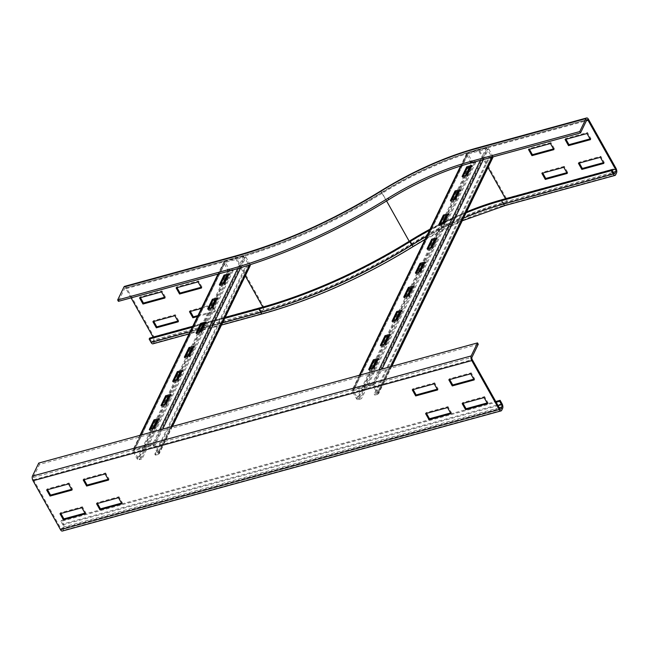 <?xml version="1.0" encoding="UTF-8"?>
<svg xmlns="http://www.w3.org/2000/svg" width="649" height="649" viewBox="0 0 649 649"><rect width="100%" height="100%" fill="white"/><g stroke="black" fill="none" stroke-linecap="round" stroke-linejoin="round"><path stroke-width="0.49" stroke-dasharray="3.25 2.43" d="M603.383 162.688L604.26 162.445L600.828 156.328L578.892 162.339L579.297 163.061M578.892 162.339L578.429 163.305M600.828 156.328L600.366 157.293M604.26 162.445L603.797 163.41M566.828 172.699L567.697 172.456L567.234 173.421M567.697 172.456L564.265 166.347L563.803 167.312M564.265 166.347L542.329 172.35L541.866 173.315M542.329 172.35L542.742 173.08M197.953 315.576L215.306 310.83L214.835 311.796L197.491 316.542M215.306 310.83L211.874 304.714L189.93 310.717L190.344 311.447M189.93 310.717L189.467 311.682M201.425 308.413L211.404 305.679L214.835 311.796M211.874 304.714L211.404 305.679M177.867 321.077L178.743 320.841L178.272 321.807M178.743 320.841L175.311 314.724L153.375 320.736L153.781 321.458M153.375 320.736L152.904 321.701M175.311 314.724L174.841 315.69M590.038 138.902L590.914 138.667L587.483 132.55L565.547 138.562L565.952 139.284M565.547 138.562L565.084 139.519M587.483 132.55L587.021 133.516M590.914 138.667L590.452 139.632M553.483 148.921L554.351 148.678L553.889 149.643M554.351 148.678L550.92 142.561L550.457 143.526M550.92 142.561L528.984 148.572L528.521 149.538M528.984 148.572L529.389 149.294M429.541 230.249A161.13 67.131 150.7 0 1 466.055 212.88M430.076 229.146A162.842 67.853 150.7 0 1 466.542 211.882M201.085 287.288L201.961 287.045L201.49 288.01M201.961 287.045L198.521 280.928L176.585 286.939L176.999 287.661M176.585 286.939L176.122 287.905M198.521 280.928L198.059 281.893M164.522 297.299L165.398 297.064L164.927 298.021M165.398 297.064L161.966 290.947L140.03 296.95L140.435 297.68M140.03 296.95L139.559 297.915M161.966 290.947L161.496 291.912M124.584 286.371A3.432 1.598 -105.3 0 1 126.425 287.742L153.878 336.669A3.432 1.598 -105.3 0 1 154.47 341.317L153.537 343.24A3.432 1.598 -105.3 0 1 152.913 343.832M149.635 338.097L151.542 341.488A1.712 0.803 74.7 0 0 152.458 342.177A1.712 0.803 74.7 0 0 152.775 341.885L153.708 339.954A1.712 0.803 74.7 0 0 153.407 337.634L153.132 337.139M225.187 317.402L192.777 326.277M224.716 318.367L192.315 327.242M131.098 297.875L125.955 288.708A1.712 0.803 74.7 0 0 125.038 288.018A1.712 0.803 74.7 0 0 124.73 288.318L118.426 301.339M81.928 507.721L82.391 506.764L60.454 512.767L60.868 513.497M59.992 513.732L60.454 512.767M85.36 513.838L85.822 512.872L82.391 506.764M84.954 513.116L85.822 512.872M118.491 497.71L118.954 496.745L97.017 502.756L97.423 503.478M96.555 503.721L97.017 502.756M121.923 503.827L122.385 502.861L118.954 496.745M121.517 503.105L122.385 502.861M447.542 407.596L448.005 406.631L426.069 412.634L426.482 413.364M425.606 413.6L426.069 412.634M450.568 412.983L451.436 412.74L448.005 406.631M450.974 413.705L451.436 412.74M484.105 397.577L484.568 396.612L462.632 402.623L463.037 403.345M462.169 403.589L462.632 402.623M487.123 402.972L487.999 402.729L484.568 396.612M487.537 403.694L487.999 402.729M105.146 473.932L105.609 472.967L83.672 478.97L84.078 479.7M83.21 479.936L83.672 478.97M108.578 480.049L109.04 479.084L105.609 472.967M108.164 479.319L109.04 479.084M68.583 483.943L69.045 482.978L47.109 488.989L47.523 489.711M46.647 489.954L47.109 488.989M72.015 490.06L72.477 489.095L69.045 482.978M71.609 489.33L72.477 489.095M434.197 383.81L434.66 382.845L412.723 388.856L413.129 389.578M412.261 389.822L412.723 388.856M437.223 389.197L438.091 388.962L434.66 382.845M437.629 389.927L438.091 388.962M470.76 373.8L471.223 372.834L449.286 378.838L449.692 379.568M448.824 379.803L449.286 378.838M473.778 379.186L474.654 378.951L471.223 372.834M474.192 379.916L474.654 378.951M478.256 344.27L39.516 464.424L33.213 477.453A1.712 0.803 74.7 0 0 33.505 479.781L60.965 528.7A1.712 0.803 74.7 0 0 61.882 529.389A1.712 0.803 74.7 0 0 62.19 529.089L63.123 527.166A1.712 0.803 74.7 0 0 62.831 524.838L60.925 521.439L496.161 402.242M62.336 531.044A3.432 1.598 74.7 0 0 62.953 530.452L63.886 528.521A3.432 1.598 74.7 0 0 63.294 523.873L61.387 520.474L60.925 521.439M61.387 520.474L495.755 401.512M38.753 463.07L39.516 464.424M217.48 297.867L218.048 298.881L216.823 299.221M212.807 307.512L213.383 308.535L218.048 298.881M207.688 308.916L208.264 309.93L213.383 308.535M208.913 308.575L208.264 309.93M205.806 321.985L206.374 323.007L205.149 323.34M201.133 331.639L201.709 332.653L206.374 323.007M196.014 333.042L196.59 334.057L201.709 332.653M197.247 332.702L196.59 334.057M194.132 346.112L194.7 347.134L193.475 347.466M189.459 355.766L190.035 356.78L194.7 347.134M184.34 357.161L184.916 358.183L190.035 356.78M185.573 356.828L184.916 358.183M182.458 370.238L183.034 371.26L181.801 371.593M177.785 379.884L178.361 380.906L183.034 371.26M172.675 381.288L173.242 382.31L178.361 380.906M173.9 380.955L173.242 382.31M170.784 394.365L171.36 395.379L170.127 395.72M166.12 404.011L166.688 405.033L171.36 395.379M161.001 405.414L161.569 406.436L166.688 405.033M162.226 405.081L161.569 406.436M229.146 273.74L229.722 274.754L228.497 275.095M224.481 283.386L225.049 284.408L229.722 274.754M219.362 284.789L219.93 285.811L225.049 284.408M220.587 284.457L219.93 285.811M159.11 418.483L159.686 419.505L158.453 419.846M154.446 428.137L155.014 429.159L159.686 419.505M149.327 429.541L149.895 430.555L155.014 429.159M150.552 429.2L149.895 430.555M250.165 264.703A1.712 1.339 -154.2 0 0 250.1 264.589L245.906 257.109A1.712 1.339 -154.2 0 0 243.683 256.152L224.668 261.36A1.712 1.339 -154.2 0 0 223.97 263.121L228.164 270.592A1.712 1.339 -154.2 0 0 230.509 271.517L229.851 270.528L232.537 269.546L141.49 457.715L138.213 458.47L134.002 450.706L153.205 445.344L157.983 453.351L154.827 454.065L245.874 265.887L249.029 265.173L244.259 257.174L225.244 262.383L229.851 270.528L227.507 275.363M158.234 454.551L249.281 266.374L246.36 266.934L155.306 455.103L158.234 454.551A1.712 1.339 -154.2 0 0 159.054 452.759L154.86 445.287A1.712 1.339 -154.2 0 0 152.637 444.33L133.621 449.538A1.712 1.339 -154.2 0 0 132.923 451.298L137.117 458.77A1.712 1.339 -154.2 0 0 139.462 459.687L230.509 271.517L233.194 270.536L232.537 269.546M153.456 428.405L138.797 458.697L139.462 459.687L142.147 458.713L141.49 457.715M233.194 270.536L142.147 458.713M249.281 266.374A1.712 1.339 -154.2 0 0 250.181 265.733M246.36 266.934L245.874 265.887M155.306 455.103L154.827 454.065M460.19 189.532L460.766 190.555L459.533 190.887M455.525 199.186L456.093 200.2L460.766 190.555M450.406 200.59L450.974 201.604L456.093 200.2M451.631 200.249L450.974 201.604M448.516 213.659L449.092 214.681L447.859 215.014M443.851 223.313L444.419 224.327L449.092 214.681M438.732 224.708L439.3 225.73L444.419 224.327M439.957 224.376L439.3 225.73M436.842 237.785L437.418 238.8L436.193 239.14M432.177 247.431L432.745 248.453L437.418 238.8M427.058 248.835L427.626 249.857L432.745 248.453M428.283 248.502L427.626 249.857M425.176 261.912L425.744 262.926L424.519 263.267M420.503 271.558L421.071 272.58L425.744 262.926M415.384 272.961L415.96 273.983L421.071 272.58M416.609 272.621L415.96 273.983M413.502 286.031L414.07 287.053L412.845 287.385M408.829 295.684L409.405 296.707L414.07 287.053M403.71 297.088L404.286 298.102L409.405 296.707M404.944 296.747L404.286 298.102M401.828 310.157L402.396 311.179L401.171 311.512M397.156 319.811L397.732 320.825L402.396 311.179M392.037 321.206L392.613 322.228L397.732 320.825M393.27 320.874L392.613 322.228M390.154 334.284L390.722 335.306L389.497 335.638M385.482 343.929L386.058 344.952L390.722 335.306M380.363 345.333L380.939 346.355L386.058 344.952M381.596 345L380.939 346.355M471.864 165.406L472.431 166.428L471.206 166.761M467.191 175.06L467.767 176.082L472.431 166.428M462.072 176.463L462.648 177.477L467.767 176.082M463.305 176.122L462.648 177.477M378.481 358.41L379.057 359.424L377.823 359.765M373.816 368.056L374.384 369.078L379.057 359.424M368.697 369.459L369.265 370.482L374.384 369.078M369.922 369.127L369.265 370.482M493.005 156.896A1.712 1.339 -154.2 0 0 492.818 156.255L488.624 148.783A1.712 1.339 -154.2 0 0 486.393 147.826L467.385 153.034A1.712 1.339 -154.2 0 0 466.688 154.795L470.882 162.266A1.712 1.339 -154.2 0 0 473.218 163.191L472.561 162.193L475.246 161.212L360.86 397.642L357.583 398.389L353.372 390.625L372.575 385.271L377.345 393.27L374.197 393.984L488.592 157.561L491.739 156.847L486.969 148.848L467.953 154.048L472.561 162.193L470.217 167.036M377.604 394.47L491.999 158.048L489.07 158.599L374.676 395.022L377.604 394.47A1.712 1.339 -154.2 0 0 378.424 392.686L374.23 385.206A1.712 1.339 -154.2 0 0 372.007 384.249L352.991 389.457A1.712 1.339 -154.2 0 0 352.293 391.217L356.488 398.689A1.712 1.339 -154.2 0 0 358.824 399.614L473.218 163.191L475.912 162.209L475.246 161.212M372.826 368.332L358.167 398.616L358.824 399.614L361.517 398.632L360.86 397.642M475.912 162.209L361.517 398.632M491.999 158.048A1.712 1.339 -154.2 0 0 492.899 157.407M489.07 158.599L488.592 157.561M374.676 395.022L374.197 393.984M411.969 245.111L412.107 245.208C362.345 275.841 312.356 298.151 262.147 312.137A1.712 0.803 -105.3 0 0 262.456 311.844A263.981 109.989 -29.3 0 0 411.969 245.111A164.562 68.567 150.7 0 1 505.173 203.518A1.712 0.803 -105.3 0 1 504.857 203.81A1.712 0.803 -105.3 0 1 503.94 203.121L502.034 199.722M614.546 173.77L504.857 203.81C473.835 212.45 442.918 226.258 412.107 245.208L411.709 244.284A162.842 67.853 150.7 0 1 503.94 203.121L613.621 173.08M505.173 203.518L614.124 173.672M505.53 198.764L505.806 199.259L611.999 170.176M409.195 241.266L409.689 242.158A169.705 70.709 150.7 0 1 505.806 199.259A1.712 0.803 -105.3 0 1 506.106 201.588L613.167 172.261M381.977 192.412L381.839 192.315C332.986 222.38 283.946 244.267 234.719 257.978A1.712 0.803 -105.3 0 0 234.411 258.278A260.549 108.561 -29.3 0 0 381.977 192.412A167.986 69.995 150.7 0 1 477.129 149.943A1.712 0.803 -105.3 0 1 477.437 149.651A1.712 0.803 -105.3 0 1 478.354 150.341L487.999 167.531M587.118 119.611L477.437 149.651C445.417 158.575 413.559 172.796 381.839 192.315L382.237 193.24A169.705 70.709 150.7 0 1 478.354 150.341L586.404 120.746M477.129 149.943L586.81 119.911M234.265 256.331A3.432 1.598 -105.3 0 1 236.106 257.702L263.559 306.628A3.432 1.598 -105.3 0 1 264.151 311.277A260.549 108.561 -29.3 0 0 411.726 245.411A167.986 69.995 150.7 0 1 506.869 202.942A3.432 1.598 74.7 0 0 506.277 198.294L478.824 149.375A3.432 1.598 74.7 0 0 476.983 147.996M411.726 245.411L381.734 192.704A171.417 71.422 150.7 0 1 478.824 149.375L588.505 119.335M153.878 336.669L263.559 306.628A257.126 107.134 -29.3 0 0 409.186 241.631A171.417 71.422 150.7 0 1 506.277 198.294L615.958 168.261M506.869 202.942L616.55 172.902M505.311 205.465A3.432 1.598 74.7 0 0 505.936 204.873L615.617 174.832M426.604 236.325A161.13 67.131 150.7 0 1 463.516 218.137M152.458 342.177L262.147 312.137A1.712 0.803 -105.3 0 1 261.223 311.447A265.692 110.703 -29.3 0 0 411.709 244.284L409.803 240.893M262.813 307.082L263.096 307.594A258.837 107.848 -29.3 0 0 409.689 242.158L410.963 244.048A167.986 69.995 150.7 0 1 506.106 201.588M125.038 288.018L234.719 257.978A1.712 0.803 -105.3 0 1 235.644 258.667A258.837 107.848 -29.3 0 0 382.237 193.24L386.569 200.955M126.425 287.742L236.106 257.702A257.126 107.134 -29.3 0 0 381.734 192.704L380.939 190.855M413.015 246.669L412.732 246.474A164.562 68.567 150.7 0 1 505.936 204.873M151.542 341.488L261.223 311.447L259.316 308.056M153.407 337.634L263.096 307.594A1.712 0.803 -105.3 0 1 263.389 309.914A260.549 108.561 -29.3 0 0 410.963 244.048M125.955 288.708L235.644 258.667L245.281 275.857M153.537 343.24L263.218 313.207A3.432 1.598 -105.3 0 1 262.602 313.792M263.218 313.207A263.981 109.989 -29.3 0 0 412.732 246.474M190.125 331.761L222.534 322.886M262.456 311.844L152.775 341.885M263.389 309.914L153.708 339.954M154.47 341.317L264.151 311.277M234.411 258.278L124.73 288.318M502.034 403.719L63.294 523.873M502.626 408.367L63.886 528.521M62.831 524.838L498.067 405.641M63.123 527.166L499.243 407.726M62.19 529.089L500.201 409.138M501.693 410.298L62.953 530.452M60.965 528.7L499.698 408.537M33.505 479.781L472.245 359.619M33.213 477.453L471.953 357.299M152.653 428.624L138.213 458.47L137.117 458.77L228.164 270.592L229.259 270.292L226.704 275.582M223.491 283.662L215.833 299.489M211.817 307.78L204.159 323.616M200.152 331.907L192.485 347.742M188.478 356.033L180.82 371.861M176.804 380.16L169.146 395.987M165.13 404.286L157.472 420.114M222.688 283.881L215.03 299.708M211.014 307.999L203.356 323.835M199.348 332.126L191.682 347.961M187.675 356.252L180.016 372.08M176.001 380.379L168.342 396.206M164.327 404.505L156.669 420.333M225.065 262.821L134.018 450.998L132.923 451.298L223.97 263.121L225.065 262.821M218.599 273.902L224.668 261.36L225.244 262.383L134.197 450.552L133.621 449.538L140.565 435.187M237.672 268.572L243.683 256.152L244.259 257.174L153.205 445.344L152.637 444.33L159.581 429.979M240.82 267.631L245.906 257.109L244.811 257.41L153.764 445.587L154.86 445.287L162.68 429.127M250.027 264.743L249.005 264.889L157.958 453.059L159.054 452.759L171.685 426.661M248.802 265.336L157.756 453.505M372.023 368.551L357.583 398.389L356.488 398.689L470.882 162.266L471.977 161.966L469.414 167.255M466.209 175.327L458.551 191.163M454.535 199.454L446.877 215.281M442.861 223.581L435.203 239.408M431.187 247.707L423.529 263.535M419.514 271.826L411.855 287.661M407.84 295.952L400.182 311.788M396.174 320.079L388.508 335.906M384.5 344.205L376.842 360.033M465.406 175.546L457.748 191.382M453.732 199.673L446.074 215.509M442.058 223.8L434.4 239.627M430.384 247.926L422.726 263.754M418.71 272.053L411.052 287.88M407.037 296.171L399.378 312.007M395.371 320.298L387.704 336.125M383.697 344.424L376.039 360.252M467.783 154.494L353.389 390.917L352.293 391.217L466.688 154.795L467.783 154.494M461.196 165.82L467.385 153.034L467.953 154.048L353.567 390.479L352.991 389.457L359.935 375.106M480.325 160.368L486.393 147.826L486.969 148.848L372.575 385.271L372.007 384.249L378.951 369.898M483.424 159.524L488.624 148.783L487.529 149.083L373.134 385.506L374.23 385.206L382.05 369.046M492.429 157.058L492.818 156.255L491.723 156.555L377.329 392.986L378.424 392.686L391.055 366.58M491.512 157.001L377.126 393.432M425.071 239.489L462.21 220.83M221.479 325.052L189.078 333.927M61.882 529.389L500.614 409.227M223.889 261.977L218.04 274.056M140.014 435.333L132.842 450.146M225.049 262.537L134.002 450.706M172.415 426.458L159.135 453.911M249.029 265.173L157.983 453.351M466.607 153.643L460.628 165.998M359.376 375.26L352.212 390.065M467.759 154.202L353.372 390.625M391.785 366.385L378.505 393.829M491.739 156.847L377.345 393.27"/><path stroke-width="0.97" d="M581.861 169.421L578.429 163.305L600.366 157.293L603.797 163.41L581.861 169.421L582.323 168.456L603.383 162.688M579.297 163.061L582.323 168.456M567.234 173.421L545.298 179.432L541.866 173.315L563.803 167.312L567.234 173.421M542.742 173.08L545.76 178.467L566.828 172.699M545.76 178.467L545.298 179.432M197.491 316.542L192.899 317.799L189.467 311.682L201.425 308.413M190.344 311.447L193.361 316.834L197.953 315.576M193.361 316.834L192.899 317.799M178.272 321.807L156.336 327.81L152.904 321.701L174.841 315.69L178.272 321.807M153.781 321.458L156.807 326.853L177.867 321.077M156.807 326.853L156.336 327.81M568.516 145.636L565.084 139.519L587.021 133.516L590.452 139.632L568.516 145.636L568.978 144.67L590.038 138.902M565.952 139.284L568.978 144.67M553.889 149.643L531.953 155.655L528.521 149.538L550.457 143.526L553.889 149.643M529.389 149.294L532.415 154.689L553.483 148.921M532.415 154.689L531.953 155.655M611.253 170.646L613.159 174.046A3.432 1.598 74.7 0 0 615.001 175.425A3.432 1.598 74.7 0 0 615.617 174.832L616.55 172.902A3.432 1.598 74.7 0 0 615.958 168.261L588.505 119.335A3.432 1.598 74.7 0 0 586.664 117.956A3.432 1.598 74.7 0 0 586.047 118.548L579.744 131.577L580.506 132.931L586.81 119.911A1.712 0.803 -105.3 0 1 587.118 119.611A1.712 0.803 -105.3 0 1 588.035 120.3L615.495 169.219A1.712 0.803 -105.3 0 1 615.787 171.547L614.854 173.478A1.712 0.803 -105.3 0 1 614.546 173.77A1.712 0.803 -105.3 0 1 613.621 173.08L611.715 169.681L611.253 170.646L501.563 200.687L503.47 204.086L613.159 174.046M466.542 211.882A162.842 67.853 150.7 0 1 502.034 199.722L611.715 169.681M579.744 131.577L470.063 161.617A144.849 60.349 150.7 0 0 388.021 198.229A283.694 118.199 -29.3 0 1 227.345 269.943L117.664 299.984L118.426 301.339L228.107 271.306A283.694 118.199 -29.3 0 0 388.783 199.592A144.849 60.349 150.7 0 1 470.825 162.972L580.506 132.931M410.306 241.42L413.015 246.669C363.116 277.383 312.98 299.757 262.602 313.792A3.432 1.598 -105.3 0 1 260.76 312.412L258.854 309.021A267.412 111.417 -29.3 0 0 410.306 241.42A161.13 67.131 150.7 0 1 429.541 230.249M466.055 212.88A161.13 67.131 150.7 0 1 501.563 200.687M225.187 317.402L259.316 308.056A265.692 110.703 -29.3 0 0 409.803 240.893A162.842 67.853 150.7 0 1 430.076 229.146M201.49 288.01L179.554 294.021L176.122 287.905L198.059 281.893L201.49 288.01M176.999 287.661L180.016 293.056L201.085 287.288M180.016 293.056L179.554 294.021M164.927 298.021L142.991 304.032L139.559 297.915L161.496 291.912L164.927 298.021M140.435 297.68L143.461 303.067L164.522 297.299M143.461 303.067L142.991 304.032M189.078 333.927L152.913 343.832A3.432 1.598 -105.3 0 1 151.079 342.453L149.173 339.062L149.635 338.097L192.777 326.277M258.854 309.021L224.716 318.367M192.315 327.242L149.173 339.062M153.132 337.139L131.098 297.875M117.664 299.984L123.967 286.955A3.432 1.598 -105.3 0 1 124.584 286.371L234.265 256.331C283.321 242.661 332.207 220.838 380.939 190.855L381.214 191.049A167.986 69.995 150.7 0 1 476.366 148.589L586.047 118.548M63.424 519.849L59.992 513.732L81.928 507.721L85.36 513.838L63.424 519.849L63.886 518.884L84.954 513.116M60.868 513.497L63.886 518.884M99.987 509.838L96.555 503.721L118.491 497.71L121.923 503.827L99.987 509.838L100.449 508.873L121.517 503.105M97.423 503.478L100.449 508.873M425.606 413.6L447.542 407.596L450.974 413.705L429.038 419.716L425.606 413.6M426.482 413.364L429.5 418.751L450.568 412.983M429.038 419.716L429.5 418.751M462.169 403.589L484.105 397.577L487.537 403.694L465.601 409.706L462.169 403.589M463.037 403.345L466.063 408.74L487.123 402.972M465.601 409.706L466.063 408.74M86.641 486.052L83.21 479.936L105.146 473.932L108.578 480.049L86.641 486.052L87.104 485.087L108.164 479.319M84.078 479.7L87.104 485.087M50.078 496.063L46.647 489.954L68.583 483.943L72.015 490.06L50.078 496.063L50.541 495.098L71.609 489.33M47.523 489.711L50.541 495.098M412.261 389.822L434.197 383.81L437.629 389.927L415.693 395.931L412.261 389.822M413.129 389.578L416.155 394.973L437.223 389.197M415.693 395.931L416.155 394.973M448.824 379.803L470.76 373.8L474.192 379.916L452.256 385.92L448.824 379.803M449.692 379.568L452.718 384.954L473.778 379.186M452.256 385.92L452.718 384.954M502.626 408.367A3.432 1.598 74.7 0 0 502.034 403.719L500.128 400.319L499.657 401.285L501.563 404.684A1.712 0.803 -105.3 0 1 501.864 407.004L500.931 408.935A1.712 0.803 -105.3 0 1 500.614 409.227A1.712 0.803 -105.3 0 1 499.698 408.537L472.245 359.619A1.712 0.803 -105.3 0 1 471.953 357.299L478.256 344.27L477.494 342.907L471.19 355.936A3.432 1.598 74.7 0 0 471.774 360.584L499.235 409.503A3.432 1.598 74.7 0 0 501.069 410.882A3.432 1.598 74.7 0 0 501.693 410.298L502.626 408.367M496.161 402.242L499.657 401.285M495.755 401.512L500.128 400.319M477.494 342.907L38.753 463.07L32.45 476.098A3.432 1.598 74.7 0 0 33.042 480.739L60.495 529.665A3.432 1.598 74.7 0 0 62.336 531.044L501.069 410.882M217.48 297.867L212.807 307.512L207.688 308.916L212.361 299.262L217.48 297.867M212.361 299.262L212.929 300.284L208.913 308.575M216.823 299.221L212.929 300.284M205.806 321.985L201.133 331.639L196.014 333.042L200.687 323.389L205.806 321.985M200.687 323.389L201.255 324.411L197.247 332.702M205.149 323.34L201.255 324.411M194.132 346.112L189.459 355.766L184.34 357.161L189.013 347.515L194.132 346.112M189.013 347.515L189.581 348.537L185.573 356.828M193.475 347.466L189.581 348.537M182.458 370.238L177.785 379.884L172.675 381.288L177.339 371.642L182.458 370.238M177.339 371.642L177.915 372.656L173.9 380.955M181.801 371.593L177.915 372.656M170.784 394.365L166.12 404.011L161.001 405.414L165.665 395.76L170.784 394.365M165.665 395.76L166.241 396.782L162.226 405.081M170.127 395.72L166.241 396.782M229.146 273.74L224.481 283.386L219.362 284.789L224.035 275.144L229.146 273.74M224.035 275.144L224.603 276.158L220.587 284.457M228.497 275.095L224.603 276.158M159.11 418.483L154.446 428.137L149.327 429.541L153.991 419.887L159.11 418.483M153.991 419.887L154.567 420.909L150.552 429.2M158.453 419.846L154.567 420.909M172.415 426.458L250.181 265.733A1.712 1.339 -154.2 0 0 250.165 264.703M460.19 189.532L455.525 199.186L450.406 200.59L455.071 190.936L460.19 189.532M455.071 190.936L455.647 191.958L451.631 200.249M459.533 190.887L455.647 191.958M448.516 213.659L443.851 223.313L438.732 224.708L443.397 215.062L448.516 213.659M443.397 215.062L443.973 216.076L439.957 224.376M447.859 215.014L443.973 216.076M436.842 237.785L432.177 247.431L427.058 248.835L431.723 239.189L436.842 237.785M431.723 239.189L432.299 240.203L428.283 248.502M436.193 239.14L432.299 240.203M425.176 261.912L420.503 271.558L415.384 272.961L420.057 263.307L425.176 261.912M420.057 263.307L420.625 264.33L416.609 272.621M424.519 263.267L420.625 264.33M413.502 286.031L408.829 295.684L403.71 297.088L408.383 287.434L413.502 286.031M408.383 287.434L408.951 288.456L404.944 296.747M412.845 287.385L408.951 288.456M401.828 310.157L397.156 319.811L392.037 321.206L396.709 311.561L401.828 310.157M396.709 311.561L397.277 312.583L393.27 320.874M401.171 311.512L397.277 312.583M390.154 334.284L385.482 343.929L380.363 345.333L385.035 335.687L390.154 334.284M385.035 335.687L385.611 336.701L381.596 345M389.497 335.638L385.611 336.701M471.864 165.406L467.191 175.06L462.072 176.463L466.745 166.809L471.864 165.406M466.745 166.809L467.312 167.831L463.305 176.122M471.206 166.761L467.312 167.831M378.481 358.41L373.816 368.056L368.697 369.459L373.362 359.814L378.481 358.41M373.362 359.814L373.938 360.828L369.922 369.127M377.823 359.765L373.938 360.828M391.785 366.385L492.899 157.407A1.712 1.339 -154.2 0 0 493.005 156.896M614.124 173.672L614.854 173.478M611.999 170.176L615.495 169.219M613.167 172.261L615.787 171.547M487.999 167.531L505.53 198.764M586.404 120.746L588.035 120.3M470.063 161.617L470.825 162.972M380.939 190.855C412.78 171.255 444.8 156.969 476.983 147.996A3.432 1.598 74.7 0 0 476.366 148.589M463.516 218.137A161.13 67.131 150.7 0 1 503.47 204.086A3.432 1.598 74.7 0 0 505.311 205.465L615.001 175.425M222.534 322.886L260.76 312.412A267.412 111.417 -29.3 0 0 412.212 244.819A161.13 67.131 150.7 0 1 426.604 236.325M386.569 200.955L409.195 241.266M388.021 198.229L388.783 199.592M245.281 275.857L262.813 307.082M227.345 269.943L228.107 271.306M123.967 286.955L233.648 256.915A3.432 1.598 -105.3 0 1 234.265 256.331M233.648 256.915A260.549 108.561 -29.3 0 0 381.214 191.049M151.079 342.453L190.125 331.761M498.067 405.641L501.563 404.684M499.243 407.726L501.864 407.004M500.201 409.138L500.931 408.935M499.235 409.503L60.495 529.665M471.774 360.584L33.042 480.739M471.19 355.936L32.45 476.098M227.507 275.363L223.491 283.662M215.833 299.489L211.817 307.78M204.159 323.616L200.152 331.907M192.485 347.742L188.478 356.033M180.82 371.861L176.804 380.16M169.146 395.987L165.13 404.286M157.472 420.114L153.456 428.405M226.704 275.582L222.688 283.881M215.03 299.708L211.014 307.999M203.356 323.835L199.348 332.126M191.682 347.961L187.675 356.252M180.016 372.08L176.001 380.379M168.342 396.206L164.327 404.505M156.669 420.333L152.653 428.624M140.565 435.187L218.599 273.902M159.581 429.979L237.672 268.572M162.68 429.127L240.82 267.631M171.685 426.661L250.027 264.743M470.217 167.036L466.209 175.327M458.551 191.163L454.535 199.454M446.877 215.281L442.861 223.581M435.203 239.408L431.187 247.707M423.529 263.535L419.514 271.826M411.855 287.661L407.84 295.952M400.182 311.788L396.174 320.079M388.508 335.906L384.5 344.205M376.842 360.033L372.826 368.332M469.414 167.255L465.406 175.546M457.748 191.382L453.732 199.673M446.074 215.509L442.058 223.8M434.4 239.627L430.384 247.926M422.726 263.754L418.71 272.053M411.052 287.88L407.037 296.171M399.378 312.007L395.371 320.298M387.704 336.125L383.697 344.424M376.039 360.252L372.023 368.551M359.935 375.106L461.196 165.82M378.951 369.898L480.325 160.368M382.05 369.046L483.424 159.524M391.055 366.58L492.429 157.058M476.983 147.996L586.664 117.956M413.015 246.669L425.071 239.489M462.21 220.83L505.311 205.465M262.602 313.792L221.479 325.052M218.04 274.056L140.014 435.333M460.628 165.998L359.376 375.26"/></g></svg>
